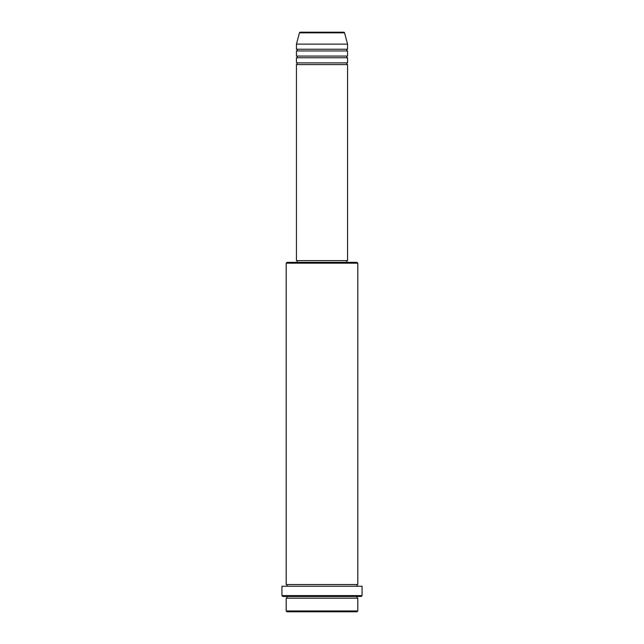 <?xml version="1.0" encoding="UTF-8"?>
<svg xmlns="http://www.w3.org/2000/svg" width="644" height="644" viewBox="0 0 644 644"><rect width="100%" height="100%" fill="white"/><g stroke="black" fill="none" stroke-linecap="round" stroke-linejoin="round"><path stroke-width="0.48" stroke-dasharray="3.22 2.42" d="M296.433 64.593L347.567 64.593M296.433 62.887L347.567 62.887M296.433 57.767L347.567 57.767M296.433 56.068L347.567 56.068M296.433 50.948L347.567 50.948M296.433 49.25L347.567 49.25M286.202 598.163L357.798 598.163M357.798 596.457L286.202 596.457L357.798 596.457M286.202 584.527L357.798 584.527M286.202 586.233L357.798 586.233L286.202 586.233M346.722 260.627L297.278 260.627L346.722 260.627M346.722 262.333L297.278 262.333L346.722 262.333M296.433 44.13L347.567 44.13M343.719 32.2L300.281 32.2M287.055 611.8L356.945 611.8M357.798 610.947L286.202 610.947M282.788 596.457L361.212 596.457M281.943 586.233L362.057 586.233M362.057 595.603L281.943 595.603M286.202 263.187L357.798 263.187M356.945 262.333L287.055 262.333M296.433 260.627L347.567 260.627M299.46 32.828L344.54 32.828"/><path stroke-width="0.97" d="M344.54 32.828L299.46 32.828A0.853 0.853 0 0 1 300.281 32.2L343.719 32.2A0.853 0.853 0 0 1 344.54 32.828L347.567 44.13L296.433 44.13L296.433 49.25A0.853 0.853 0 0 1 297.278 50.103A0.853 0.853 0 0 1 296.433 50.948L296.433 56.068A0.853 0.853 0 0 1 297.278 56.922A0.853 0.853 0 0 1 296.433 57.767L296.433 62.887A0.853 0.853 0 0 1 297.278 63.74A0.853 0.853 0 0 1 296.433 64.593L296.433 260.627L347.567 260.627L347.567 64.593L296.433 64.593M347.567 44.13L347.567 49.25A0.853 0.853 0 0 0 346.722 50.103A0.853 0.853 0 0 0 347.567 50.948L347.567 56.068A0.853 0.853 0 0 0 346.722 56.922A0.853 0.853 0 0 0 347.567 57.767L347.567 62.887A0.853 0.853 0 0 0 346.722 63.74A0.853 0.853 0 0 0 347.567 64.593M356.945 611.8L287.055 611.8L286.202 610.947L357.798 610.947L356.945 611.8M286.202 263.187L287.055 262.333L356.945 262.333L357.798 263.187L286.202 263.187L286.202 584.527A0.853 0.853 0 0 1 287.055 585.38A0.853 0.853 0 0 1 286.202 586.233M361.212 596.457L282.788 596.457L281.943 595.603L362.057 595.603L361.212 596.457M286.202 596.457A0.853 0.853 0 0 1 287.055 597.31A0.853 0.853 0 0 1 286.202 598.163L286.202 610.947M357.798 596.457A0.853 0.853 0 0 0 356.945 597.31A0.853 0.853 0 0 0 357.798 598.163L286.202 598.163M357.798 263.187L357.798 584.527A0.853 0.853 0 0 0 356.945 585.38A0.853 0.853 0 0 0 357.798 586.233M347.567 57.767L296.433 57.767M347.567 62.887L296.433 62.887M297.278 260.627L297.278 262.333M346.722 260.627L346.722 262.333M357.798 584.527L286.202 584.527M362.057 595.603L362.057 586.233L281.943 586.233L281.943 595.603M357.798 598.163L357.798 610.947M299.46 32.828L296.433 44.13M347.567 49.25L296.433 49.25M347.567 50.948L296.433 50.948M347.567 56.068L296.433 56.068"/></g></svg>
